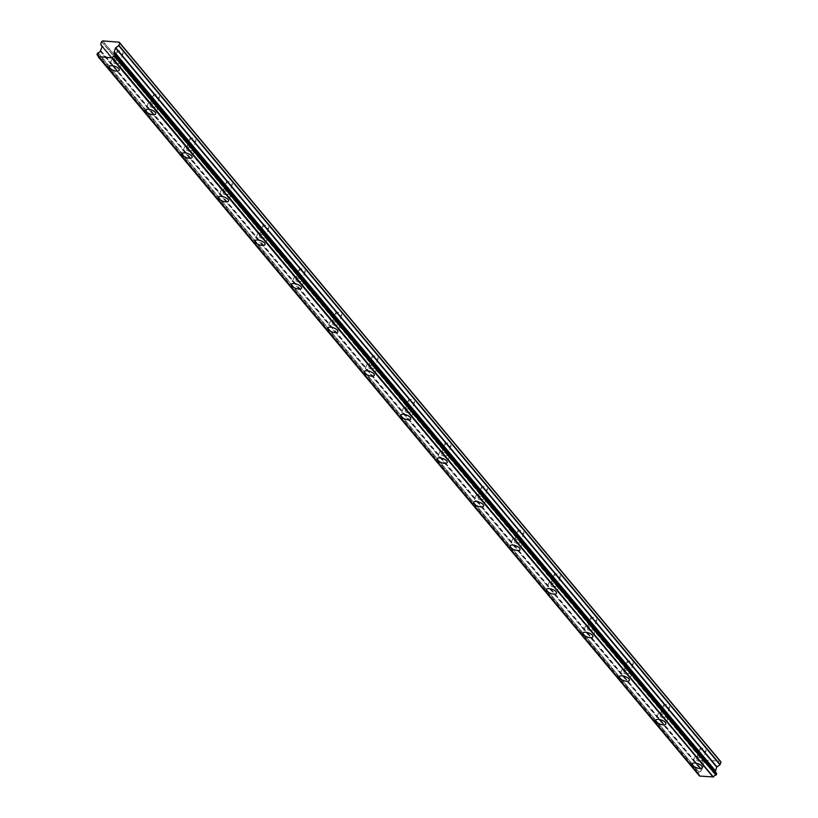 <?xml version="1.0" encoding="UTF-8"?>
<svg xmlns="http://www.w3.org/2000/svg" width="818" height="818" viewBox="0 0 818 818"><rect width="100%" height="100%" fill="white"/><g stroke="black" fill="none" stroke-linecap="round" stroke-linejoin="round"><path stroke-width="0.61" stroke-dasharray="4.09 3.07" d="M113.876 61.667A3.221 1.299 20.2 0 1 113.59 60.767A3.221 1.299 20.2 0 1 116.125 60.389A3.221 1.299 20.2 0 1 119.336 62.086A3.221 1.299 20.2 0 1 119.622 62.986A3.221 1.299 20.2 0 1 117.086 63.375A3.221 1.299 20.2 0 1 113.876 61.667M117.363 52.219A3.221 1.299 20.2 0 1 117.066 51.319A3.221 1.299 20.2 0 1 119.602 50.931A3.221 1.299 20.2 0 1 122.812 52.638A3.221 1.299 20.2 0 1 123.099 53.538A3.221 1.299 20.2 0 1 120.563 53.927A3.221 1.299 20.2 0 1 117.363 52.219M696.905 758.971A3.221 1.299 20.2 0 1 696.609 758.071A3.221 1.299 20.2 0 1 699.145 757.683A3.221 1.299 20.2 0 1 702.355 759.39A3.221 1.299 20.2 0 1 702.652 760.29A3.221 1.299 20.2 0 1 700.116 760.668A3.221 1.299 20.2 0 1 696.905 758.971M700.382 749.513A3.221 1.299 20.2 0 1 700.085 748.613A3.221 1.299 20.2 0 1 702.631 748.235A3.221 1.299 20.2 0 1 705.832 749.932A3.221 1.299 20.2 0 1 706.128 750.832A3.221 1.299 20.2 0 1 703.592 751.221A3.221 1.299 20.2 0 1 700.382 749.513M660.463 715.382A3.221 1.299 20.2 0 1 660.177 714.482A3.221 1.299 20.2 0 1 662.713 714.104A3.221 1.299 20.2 0 1 665.924 715.801A3.221 1.299 20.2 0 1 666.21 716.711A3.221 1.299 20.2 0 1 663.674 717.089A3.221 1.299 20.2 0 1 660.463 715.382M663.94 705.934A3.221 1.299 20.2 0 1 663.654 705.034A3.221 1.299 20.2 0 1 666.189 704.646A3.221 1.299 20.2 0 1 669.4 706.353A3.221 1.299 20.2 0 1 669.686 707.253A3.221 1.299 20.2 0 1 667.151 707.642A3.221 1.299 20.2 0 1 663.94 705.934M624.022 671.803A3.221 1.299 20.2 0 1 623.735 670.903A3.221 1.299 20.2 0 1 626.271 670.515A3.221 1.299 20.2 0 1 629.482 672.222A3.221 1.299 20.2 0 1 629.768 673.122A3.221 1.299 20.2 0 1 627.232 673.511A3.221 1.299 20.2 0 1 624.022 671.803M627.498 662.355A3.221 1.299 20.2 0 1 627.212 661.455A3.221 1.299 20.2 0 1 629.748 661.067A3.221 1.299 20.2 0 1 632.958 662.774A3.221 1.299 20.2 0 1 633.244 663.674A3.221 1.299 20.2 0 1 630.709 664.063A3.221 1.299 20.2 0 1 627.498 662.355M587.59 628.224A3.221 1.299 20.2 0 1 587.293 627.324A3.221 1.299 20.2 0 1 589.829 626.936A3.221 1.299 20.2 0 1 593.04 628.643A3.221 1.299 20.2 0 1 593.336 629.543A3.221 1.299 20.2 0 1 590.8 629.932A3.221 1.299 20.2 0 1 587.59 628.224M591.066 618.776A3.221 1.299 20.2 0 1 590.77 617.876A3.221 1.299 20.2 0 1 593.306 617.488A3.221 1.299 20.2 0 1 596.516 619.195A3.221 1.299 20.2 0 1 596.813 620.095A3.221 1.299 20.2 0 1 594.277 620.473A3.221 1.299 20.2 0 1 591.066 618.776M551.148 584.645A3.221 1.299 20.2 0 1 550.862 583.745A3.221 1.299 20.2 0 1 553.397 583.357A3.221 1.299 20.2 0 1 556.608 585.064A3.221 1.299 20.2 0 1 556.894 585.964A3.221 1.299 20.2 0 1 554.359 586.353A3.221 1.299 20.2 0 1 551.148 584.645M554.624 575.187A3.221 1.299 20.2 0 1 554.338 574.287A3.221 1.299 20.2 0 1 556.874 573.909A3.221 1.299 20.2 0 1 560.085 575.616A3.221 1.299 20.2 0 1 560.371 576.516A3.221 1.299 20.2 0 1 557.835 576.894A3.221 1.299 20.2 0 1 554.624 575.187M514.706 541.066A3.221 1.299 20.2 0 1 514.42 540.156A3.221 1.299 20.2 0 1 516.956 539.778A3.221 1.299 20.2 0 1 520.166 541.485A3.221 1.299 20.2 0 1 520.452 542.385A3.221 1.299 20.2 0 1 517.917 542.763A3.221 1.299 20.2 0 1 514.706 541.066M518.183 531.608A3.221 1.299 20.2 0 1 517.896 530.708A3.221 1.299 20.2 0 1 520.432 530.33A3.221 1.299 20.2 0 1 523.643 532.027A3.221 1.299 20.2 0 1 523.929 532.927A3.221 1.299 20.2 0 1 521.393 533.316A3.221 1.299 20.2 0 1 518.183 531.608M478.274 497.477A3.221 1.299 20.2 0 1 477.978 496.577A3.221 1.299 20.2 0 1 480.514 496.199A3.221 1.299 20.2 0 1 483.724 497.896A3.221 1.299 20.2 0 1 484.011 498.796A3.221 1.299 20.2 0 1 481.475 499.184A3.221 1.299 20.2 0 1 478.274 497.477M481.751 488.029A3.221 1.299 20.2 0 1 481.454 487.129A3.221 1.299 20.2 0 1 483.99 486.741A3.221 1.299 20.2 0 1 487.201 488.448A3.221 1.299 20.2 0 1 487.497 489.348A3.221 1.299 20.2 0 1 484.962 489.737A3.221 1.299 20.2 0 1 481.751 488.029M441.832 453.898A3.221 1.299 20.2 0 1 441.536 452.998A3.221 1.299 20.2 0 1 444.082 452.61A3.221 1.299 20.2 0 1 447.282 454.317A3.221 1.299 20.2 0 1 447.579 455.217A3.221 1.299 20.2 0 1 445.043 455.606A3.221 1.299 20.2 0 1 441.832 453.898M445.309 444.45A3.221 1.299 20.2 0 1 445.023 443.55A3.221 1.299 20.2 0 1 447.558 443.162A3.221 1.299 20.2 0 1 450.759 444.869A3.221 1.299 20.2 0 1 451.055 445.769A3.221 1.299 20.2 0 1 448.52 446.158A3.221 1.299 20.2 0 1 445.309 444.45M405.391 410.319A3.221 1.299 20.2 0 1 405.104 409.419A3.221 1.299 20.2 0 1 407.64 409.031A3.221 1.299 20.2 0 1 410.851 410.738A3.221 1.299 20.2 0 1 411.137 411.638A3.221 1.299 20.2 0 1 408.601 412.027A3.221 1.299 20.2 0 1 405.391 410.319M408.867 400.871A3.221 1.299 20.2 0 1 408.581 399.971A3.221 1.299 20.2 0 1 411.117 399.583A3.221 1.299 20.2 0 1 414.327 401.29A3.221 1.299 20.2 0 1 414.614 402.19A3.221 1.299 20.2 0 1 412.078 402.568A3.221 1.299 20.2 0 1 408.867 400.871M368.949 366.74A3.221 1.299 20.2 0 1 368.662 365.84A3.221 1.299 20.2 0 1 371.198 365.452A3.221 1.299 20.2 0 1 374.409 367.159A3.221 1.299 20.2 0 1 374.695 368.059A3.221 1.299 20.2 0 1 372.159 368.437A3.221 1.299 20.2 0 1 368.949 366.74M372.425 357.282A3.221 1.299 20.2 0 1 372.139 356.382A3.221 1.299 20.2 0 1 374.675 356.004A3.221 1.299 20.2 0 1 377.885 357.701A3.221 1.299 20.2 0 1 378.172 358.611A3.221 1.299 20.2 0 1 375.636 358.99A3.221 1.299 20.2 0 1 372.425 357.282M332.517 323.161A3.221 1.299 20.2 0 1 332.22 322.251A3.221 1.299 20.2 0 1 334.756 321.873A3.221 1.299 20.2 0 1 337.967 323.58A3.221 1.299 20.2 0 1 338.263 324.48A3.221 1.299 20.2 0 1 335.728 324.858A3.221 1.299 20.2 0 1 332.517 323.161M335.993 313.703A3.221 1.299 20.2 0 1 335.697 312.803A3.221 1.299 20.2 0 1 338.233 312.425A3.221 1.299 20.2 0 1 341.443 314.122A3.221 1.299 20.2 0 1 341.74 315.022A3.221 1.299 20.2 0 1 339.204 315.411A3.221 1.299 20.2 0 1 335.993 313.703M296.075 279.572A3.221 1.299 20.2 0 1 295.789 278.672A3.221 1.299 20.2 0 1 298.325 278.294A3.221 1.299 20.2 0 1 301.535 279.991A3.221 1.299 20.2 0 1 301.822 280.891A3.221 1.299 20.2 0 1 299.286 281.28A3.221 1.299 20.2 0 1 296.075 279.572M299.552 270.124A3.221 1.299 20.2 0 1 299.265 269.224A3.221 1.299 20.2 0 1 301.801 268.836A3.221 1.299 20.2 0 1 305.012 270.543A3.221 1.299 20.2 0 1 305.298 271.443A3.221 1.299 20.2 0 1 302.762 271.832A3.221 1.299 20.2 0 1 299.552 270.124M259.633 235.993A3.221 1.299 20.2 0 1 259.347 235.093A3.221 1.299 20.2 0 1 261.883 234.705A3.221 1.299 20.2 0 1 265.093 236.412A3.221 1.299 20.2 0 1 265.38 237.312A3.221 1.299 20.2 0 1 262.844 237.701A3.221 1.299 20.2 0 1 259.633 235.993M263.11 226.545A3.221 1.299 20.2 0 1 262.823 225.645A3.221 1.299 20.2 0 1 265.359 225.257A3.221 1.299 20.2 0 1 268.57 226.964A3.221 1.299 20.2 0 1 268.856 227.864A3.221 1.299 20.2 0 1 266.32 228.253A3.221 1.299 20.2 0 1 263.11 226.545M223.202 192.414A3.221 1.299 20.2 0 1 222.905 191.514A3.221 1.299 20.2 0 1 225.441 191.126A3.221 1.299 20.2 0 1 228.651 192.833A3.221 1.299 20.2 0 1 228.948 193.733A3.221 1.299 20.2 0 1 226.402 194.122A3.221 1.299 20.2 0 1 223.202 192.414M226.678 182.966A3.221 1.299 20.2 0 1 226.381 182.066A3.221 1.299 20.2 0 1 228.917 181.678A3.221 1.299 20.2 0 1 232.128 183.385A3.221 1.299 20.2 0 1 232.424 184.285A3.221 1.299 20.2 0 1 229.889 184.663A3.221 1.299 20.2 0 1 226.678 182.966M186.76 148.835A3.221 1.299 20.2 0 1 186.463 147.935A3.221 1.299 20.2 0 1 189.009 147.547A3.221 1.299 20.2 0 1 192.21 149.254A3.221 1.299 20.2 0 1 192.506 150.154A3.221 1.299 20.2 0 1 189.97 150.532A3.221 1.299 20.2 0 1 186.76 148.835M190.236 139.377A3.221 1.299 20.2 0 1 189.95 138.477A3.221 1.299 20.2 0 1 192.486 138.099A3.221 1.299 20.2 0 1 195.696 139.796A3.221 1.299 20.2 0 1 195.983 140.706A3.221 1.299 20.2 0 1 193.447 141.085A3.221 1.299 20.2 0 1 190.236 139.377M150.318 105.246A3.221 1.299 20.2 0 1 150.031 104.346A3.221 1.299 20.2 0 1 152.567 103.968A3.221 1.299 20.2 0 1 155.778 105.675A3.221 1.299 20.2 0 1 156.064 106.575A3.221 1.299 20.2 0 1 153.528 106.953A3.221 1.299 20.2 0 1 150.318 105.246M153.794 95.798A3.221 1.299 20.2 0 1 153.508 94.898A3.221 1.299 20.2 0 1 156.044 94.51A3.221 1.299 20.2 0 1 159.254 96.217A3.221 1.299 20.2 0 1 159.541 97.117A3.221 1.299 20.2 0 1 157.005 97.506A3.221 1.299 20.2 0 1 153.794 95.798M121.156 62.229A5.358 2.157 -159.8 0 0 115.808 59.387A5.358 2.157 -159.8 0 0 111.575 60.031A5.358 2.157 -159.8 0 0 112.066 61.534A5.358 2.157 -159.8 0 0 117.414 64.377A5.358 2.157 -159.8 0 0 121.637 63.732A5.358 2.157 -159.8 0 0 121.156 62.229M704.175 759.523A5.358 2.157 -159.8 0 0 698.828 756.681A5.358 2.157 -159.8 0 0 694.605 757.325A5.358 2.157 -159.8 0 0 695.085 758.828A5.358 2.157 -159.8 0 0 700.433 761.67A5.358 2.157 -159.8 0 0 704.666 761.026A5.358 2.157 -159.8 0 0 704.175 759.523M667.744 715.944A5.358 2.157 -159.8 0 0 662.386 713.102A5.358 2.157 -159.8 0 0 658.163 713.746A5.358 2.157 -159.8 0 0 658.643 715.249A5.358 2.157 -159.8 0 0 663.991 718.092A5.358 2.157 -159.8 0 0 668.224 717.447A5.358 2.157 -159.8 0 0 667.744 715.944M631.302 672.365A5.358 2.157 -159.8 0 0 625.954 669.523A5.358 2.157 -159.8 0 0 621.721 670.167A5.358 2.157 -159.8 0 0 622.201 671.66A5.358 2.157 -159.8 0 0 627.559 674.502A5.358 2.157 -159.8 0 0 631.782 673.868A5.358 2.157 -159.8 0 0 631.302 672.365M594.86 628.786A5.358 2.157 -159.8 0 0 589.512 625.944A5.358 2.157 -159.8 0 0 585.289 626.588A5.358 2.157 -159.8 0 0 585.77 628.081A5.358 2.157 -159.8 0 0 591.117 630.923A5.358 2.157 -159.8 0 0 595.34 630.279A5.358 2.157 -159.8 0 0 594.86 628.786M558.418 585.207A5.358 2.157 -159.8 0 0 553.07 582.365A5.358 2.157 -159.8 0 0 548.847 582.999A5.358 2.157 -159.8 0 0 549.328 584.502A5.358 2.157 -159.8 0 0 554.676 587.344A5.358 2.157 -159.8 0 0 558.909 586.7A5.358 2.157 -159.8 0 0 558.418 585.207M521.986 541.618A5.358 2.157 -159.8 0 0 516.639 538.776A5.358 2.157 -159.8 0 0 512.405 539.42A5.358 2.157 -159.8 0 0 512.886 540.923A5.358 2.157 -159.8 0 0 518.244 543.765A5.358 2.157 -159.8 0 0 522.467 543.121A5.358 2.157 -159.8 0 0 521.986 541.618M485.544 498.039A5.358 2.157 -159.8 0 0 480.197 495.197A5.358 2.157 -159.8 0 0 475.964 495.841A5.358 2.157 -159.8 0 0 476.454 497.344A5.358 2.157 -159.8 0 0 481.802 500.187A5.358 2.157 -159.8 0 0 486.025 499.542A5.358 2.157 -159.8 0 0 485.544 498.039M449.102 454.46A5.358 2.157 -159.8 0 0 443.755 451.618A5.358 2.157 -159.8 0 0 439.532 452.262A5.358 2.157 -159.8 0 0 440.012 453.755A5.358 2.157 -159.8 0 0 445.36 456.597A5.358 2.157 -159.8 0 0 449.593 455.963A5.358 2.157 -159.8 0 0 449.102 454.46M412.671 410.881A5.358 2.157 -159.8 0 0 407.313 408.039A5.358 2.157 -159.8 0 0 403.09 408.673A5.358 2.157 -159.8 0 0 403.571 410.176A5.358 2.157 -159.8 0 0 408.918 413.018A5.358 2.157 -159.8 0 0 413.151 412.374A5.358 2.157 -159.8 0 0 412.671 410.881M376.229 367.292A5.358 2.157 -159.8 0 0 370.881 364.46A5.358 2.157 -159.8 0 0 366.648 365.094A5.358 2.157 -159.8 0 0 367.139 366.597A5.358 2.157 -159.8 0 0 372.487 369.439A5.358 2.157 -159.8 0 0 376.709 368.795A5.358 2.157 -159.8 0 0 376.229 367.292M339.787 323.713A5.358 2.157 -159.8 0 0 334.439 320.871A5.358 2.157 -159.8 0 0 330.216 321.515A5.358 2.157 -159.8 0 0 330.697 323.018A5.358 2.157 -159.8 0 0 336.045 325.861A5.358 2.157 -159.8 0 0 340.268 325.216A5.358 2.157 -159.8 0 0 339.787 323.713M303.345 280.134A5.358 2.157 -159.8 0 0 297.997 277.292A5.358 2.157 -159.8 0 0 293.774 277.936A5.358 2.157 -159.8 0 0 294.255 279.439A5.358 2.157 -159.8 0 0 299.603 282.282A5.358 2.157 -159.8 0 0 303.836 281.637A5.358 2.157 -159.8 0 0 303.345 280.134M266.913 236.555A5.358 2.157 -159.8 0 0 261.566 233.713A5.358 2.157 -159.8 0 0 257.333 234.357A5.358 2.157 -159.8 0 0 257.813 235.85A5.358 2.157 -159.8 0 0 263.171 238.692A5.358 2.157 -159.8 0 0 267.394 238.058A5.358 2.157 -159.8 0 0 266.913 236.555M230.471 192.976A5.358 2.157 -159.8 0 0 225.124 190.134A5.358 2.157 -159.8 0 0 220.891 190.768A5.358 2.157 -159.8 0 0 221.381 192.271A5.358 2.157 -159.8 0 0 226.729 195.113A5.358 2.157 -159.8 0 0 230.952 194.469A5.358 2.157 -159.8 0 0 230.471 192.976M194.03 149.387A5.358 2.157 -159.8 0 0 188.682 146.545A5.358 2.157 -159.8 0 0 184.459 147.189A5.358 2.157 -159.8 0 0 184.94 148.692A5.358 2.157 -159.8 0 0 190.287 151.534A5.358 2.157 -159.8 0 0 194.52 150.89A5.358 2.157 -159.8 0 0 194.03 149.387M157.598 105.808A5.358 2.157 -159.8 0 0 152.24 102.966A5.358 2.157 -159.8 0 0 148.017 103.61A5.358 2.157 -159.8 0 0 148.498 105.113A5.358 2.157 -159.8 0 0 153.845 107.956A5.358 2.157 -159.8 0 0 158.078 107.311A5.358 2.157 -159.8 0 0 157.598 105.808M102.751 40.9L703.991 759.983L720.443 761.251M100.379 50.982L701.619 770.075L703.368 766.026L701.977 763.347L100.726 44.264M100.716 43.998L701.977 763.347M701.956 763.082L702.805 760.801L101.565 41.708M101.718 41.585L702.969 760.679A0.726 0.542 -39.9 0 0 702.805 760.801M702.969 760.679L703.817 760.096A0.808 0.603 140.1 0 1 703.991 759.983M715.423 771.855A2.045 1.534 -39.9 0 0 715.699 772.693A2.045 1.534 -39.9 0 0 716.394 773.112L115.154 54.019M699.554 776.057L98.221 56.8L699.441 775.668A2.045 1.534 -39.9 0 0 699.206 774.441A2.045 1.534 -39.9 0 0 698.511 774.033L98.242 56.105M98.242 56.115L698.511 774.033M698.306 773.797L698.981 771.977L97.741 52.894M98.099 52.71L698.981 771.977M699.339 771.793A2.045 1.534 -39.9 0 0 701.425 770.3L100.185 51.207M703.817 760.096L102.577 41.002M98.201 56.585L699.441 775.668M97.23 53.487L698.47 772.581M698.255 773.163L97.015 54.07M102.117 46.677L703.357 765.76M703.368 766.026L102.127 46.943M100.788 50.593L702.028 769.677M100.583 50.839L701.824 769.932M117.066 51.319L113.59 60.767M700.085 748.613L696.609 758.071M663.654 705.034L660.177 714.482M627.212 661.455L623.735 670.903M590.77 617.876L587.293 627.324M554.338 574.287L550.862 583.745M517.896 530.708L514.42 540.156M481.454 487.129L477.978 496.577M445.023 443.55L441.536 452.998M408.581 399.971L405.104 409.419M372.139 356.382L368.662 365.84M335.697 312.803L332.22 322.251M299.265 269.224L295.789 278.672M262.823 225.645L259.347 235.093M226.381 182.066L222.905 191.514M189.95 138.477L186.463 147.935M153.508 94.898L150.031 104.346M111.575 60.031L109.183 66.534M694.605 757.325L692.212 763.828M658.163 713.746L655.77 720.249M621.721 670.167L619.328 676.67M585.289 626.588L582.886 633.091M548.847 582.999L546.455 589.502M512.405 539.42L510.013 545.923M475.964 495.841L473.571 502.344M439.532 452.262L437.139 458.765M403.09 408.673L400.697 415.186M366.648 365.094L364.255 371.597M330.216 321.515L327.814 328.018M293.774 277.936L291.382 284.439M257.333 234.357L254.94 240.86M220.891 190.768L218.498 197.281M184.459 147.189L182.066 153.692M148.017 103.61L145.624 110.113M123.099 53.538L119.622 62.986M706.128 750.832L702.652 760.29M669.686 707.253L666.21 716.711M633.244 663.674L629.768 673.122M596.813 620.095L593.336 629.543M560.371 576.516L556.894 585.964M523.929 532.927L520.452 542.385M487.497 489.348L484.011 498.796M451.055 445.769L447.579 455.217M414.614 402.19L411.137 411.638M378.172 358.611L374.695 368.059M341.74 315.022L338.263 324.48M305.298 271.443L301.822 280.891M268.856 227.864L265.38 237.312M232.424 184.285L228.948 193.733M195.983 140.706L192.506 150.154M159.541 97.117L156.064 106.575M97.966 55.358L699.206 774.441M114.459 53.61L715.699 772.693M98.242 56.207L698.367 773.951M121.637 63.732L119.244 70.236M704.666 761.026L702.263 767.529M668.224 717.447L665.832 723.95M631.782 673.868L629.39 680.371M595.34 630.279L592.948 636.793M558.909 586.7L556.516 593.203M522.467 543.121L520.074 549.624M486.025 499.542L483.632 506.045M449.593 455.963L447.19 462.467M413.151 412.374L410.759 418.888M376.709 368.795L374.317 375.298M340.268 325.216L337.875 331.719M303.836 281.637L301.443 288.14M267.394 238.058L265.001 244.562M230.952 194.469L228.559 200.983M194.52 150.89L192.128 157.393M158.078 107.311L155.686 113.814"/><path stroke-width="1.23" d="M118.763 68.732A5.358 2.157 -159.8 0 0 113.416 65.89A5.358 2.157 -159.8 0 0 109.183 66.534A5.358 2.157 -159.8 0 0 109.673 68.037A5.358 2.157 -159.8 0 0 115.021 70.88A5.358 2.157 -159.8 0 0 119.244 70.236A5.358 2.157 -159.8 0 0 118.763 68.732M701.783 766.037A5.358 2.157 -159.8 0 0 696.435 763.194A5.358 2.157 -159.8 0 0 692.212 763.828A5.358 2.157 -159.8 0 0 692.693 765.331A5.358 2.157 -159.8 0 0 698.04 768.174A5.358 2.157 -159.8 0 0 702.263 767.529A5.358 2.157 -159.8 0 0 701.783 766.037M665.341 722.447A5.358 2.157 -159.8 0 0 659.993 719.605A5.358 2.157 -159.8 0 0 655.77 720.249A5.358 2.157 -159.8 0 0 656.251 721.752A5.358 2.157 -159.8 0 0 661.598 724.595A5.358 2.157 -159.8 0 0 665.832 723.95A5.358 2.157 -159.8 0 0 665.341 722.447M628.909 678.868A5.358 2.157 -159.8 0 0 623.561 676.026A5.358 2.157 -159.8 0 0 619.328 676.67A5.358 2.157 -159.8 0 0 619.809 678.173A5.358 2.157 -159.8 0 0 625.167 681.016A5.358 2.157 -159.8 0 0 629.39 680.371A5.358 2.157 -159.8 0 0 628.909 678.868M592.467 635.289A5.358 2.157 -159.8 0 0 587.12 632.447A5.358 2.157 -159.8 0 0 582.886 633.091A5.358 2.157 -159.8 0 0 583.377 634.584A5.358 2.157 -159.8 0 0 588.725 637.426A5.358 2.157 -159.8 0 0 592.948 636.793A5.358 2.157 -159.8 0 0 592.467 635.289M556.025 591.711A5.358 2.157 -159.8 0 0 550.678 588.868A5.358 2.157 -159.8 0 0 546.455 589.502A5.358 2.157 -159.8 0 0 546.935 591.005A5.358 2.157 -159.8 0 0 552.283 593.848A5.358 2.157 -159.8 0 0 556.516 593.203A5.358 2.157 -159.8 0 0 556.025 591.711M519.594 548.132A5.358 2.157 -159.8 0 0 514.236 545.289A5.358 2.157 -159.8 0 0 510.013 545.923A5.358 2.157 -159.8 0 0 510.493 547.426A5.358 2.157 -159.8 0 0 515.841 550.269A5.358 2.157 -159.8 0 0 520.074 549.624A5.358 2.157 -159.8 0 0 519.594 548.132M483.152 504.542A5.358 2.157 -159.8 0 0 477.804 501.7A5.358 2.157 -159.8 0 0 473.571 502.344A5.358 2.157 -159.8 0 0 474.062 503.847A5.358 2.157 -159.8 0 0 479.409 506.69A5.358 2.157 -159.8 0 0 483.632 506.045A5.358 2.157 -159.8 0 0 483.152 504.542M446.71 460.963A5.358 2.157 -159.8 0 0 441.362 458.121A5.358 2.157 -159.8 0 0 437.139 458.765A5.358 2.157 -159.8 0 0 437.62 460.268A5.358 2.157 -159.8 0 0 442.967 463.111A5.358 2.157 -159.8 0 0 447.19 462.467A5.358 2.157 -159.8 0 0 446.71 460.963M410.268 417.384A5.358 2.157 -159.8 0 0 404.92 414.542A5.358 2.157 -159.8 0 0 400.697 415.186A5.358 2.157 -159.8 0 0 401.178 416.679A5.358 2.157 -159.8 0 0 406.526 419.522A5.358 2.157 -159.8 0 0 410.759 418.888A5.358 2.157 -159.8 0 0 410.268 417.384M373.836 373.806A5.358 2.157 -159.8 0 0 368.489 370.963A5.358 2.157 -159.8 0 0 364.255 371.597A5.358 2.157 -159.8 0 0 364.736 373.1A5.358 2.157 -159.8 0 0 370.094 375.943A5.358 2.157 -159.8 0 0 374.317 375.298A5.358 2.157 -159.8 0 0 373.836 373.806M337.394 330.216A5.358 2.157 -159.8 0 0 332.047 327.384A5.358 2.157 -159.8 0 0 327.814 328.018A5.358 2.157 -159.8 0 0 328.304 329.521A5.358 2.157 -159.8 0 0 333.652 332.364A5.358 2.157 -159.8 0 0 337.875 331.719A5.358 2.157 -159.8 0 0 337.394 330.216M300.952 286.637A5.358 2.157 -159.8 0 0 295.605 283.795A5.358 2.157 -159.8 0 0 291.382 284.439A5.358 2.157 -159.8 0 0 291.862 285.942A5.358 2.157 -159.8 0 0 297.21 288.785A5.358 2.157 -159.8 0 0 301.443 288.14A5.358 2.157 -159.8 0 0 300.952 286.637M264.521 243.058A5.358 2.157 -159.8 0 0 259.163 240.216A5.358 2.157 -159.8 0 0 254.94 240.86A5.358 2.157 -159.8 0 0 255.421 242.363A5.358 2.157 -159.8 0 0 260.778 245.206A5.358 2.157 -159.8 0 0 265.001 244.562A5.358 2.157 -159.8 0 0 264.521 243.058M228.079 199.48A5.358 2.157 -159.8 0 0 222.731 196.637A5.358 2.157 -159.8 0 0 218.498 197.281A5.358 2.157 -159.8 0 0 218.989 198.774A5.358 2.157 -159.8 0 0 224.337 201.617A5.358 2.157 -159.8 0 0 228.559 200.983A5.358 2.157 -159.8 0 0 228.079 199.48M191.637 155.901A5.358 2.157 -159.8 0 0 186.289 153.058A5.358 2.157 -159.8 0 0 182.066 153.692A5.358 2.157 -159.8 0 0 182.547 155.195A5.358 2.157 -159.8 0 0 187.895 158.038A5.358 2.157 -159.8 0 0 192.128 157.393A5.358 2.157 -159.8 0 0 191.637 155.901M155.205 112.311A5.358 2.157 -159.8 0 0 149.847 109.469A5.358 2.157 -159.8 0 0 145.624 110.113A5.358 2.157 -159.8 0 0 146.105 111.616A5.358 2.157 -159.8 0 0 151.453 114.459A5.358 2.157 -159.8 0 0 155.686 113.814A5.358 2.157 -159.8 0 0 155.205 112.311M112.281 57.669L713.347 776.957L112.281 57.669A2.045 1.534 -39.9 0 1 114.326 56.258L715.924 775.157L114.326 56.258M720.535 761.384L119.295 42.291L720.535 761.384A0.808 0.603 -39.9 0 0 720.443 761.251L119.254 42.229M119.295 42.291A0.808 0.603 140.1 0 0 119.234 42.199A0.808 0.603 140.1 0 1 119.234 42.199L102.751 40.9A0.808 0.603 140.1 0 0 102.577 41.002L101.718 41.585A0.726 0.542 140.1 0 0 101.565 41.708L100.726 44.264L102.127 46.943L100.185 51.207A2.045 1.534 -39.9 0 1 98.099 52.71L97.015 54.07L98.242 56.207M112.107 57.873L98.201 56.585A2.045 1.534 -39.9 0 0 97.966 55.358A2.045 1.534 -39.9 0 0 97.27 54.949L97.127 54.867M114.684 56.074L115.358 54.254L716.404 773.112M119.684 42.965A0.726 0.542 140.1 0 1 119.745 43.109L118.702 45.644L719.942 764.738L716.711 767.059L715.474 771.139L114.254 52.291A2.045 1.534 -39.9 0 0 114.459 53.61A2.045 1.534 -39.9 0 0 115.154 54.019L115.358 54.254M114.234 52.055L115.471 47.965L118.702 45.644M119.745 43.109L720.985 762.202A0.726 0.542 -39.9 0 0 720.924 762.059M720.985 762.202L720.147 764.482L118.907 45.399M114.254 52.291L715.474 771.139M716.599 773.337L715.924 775.157M715.566 775.352A2.045 1.534 -39.9 0 0 713.531 776.752M713.347 776.957L699.554 776.057L98.313 56.963M98.242 56.105L97.27 54.949M111.892 58.017L713.132 777.1M97.26 54.949L98.242 56.115M115.195 55.471L716.435 774.564M716.65 773.981L115.41 54.888M715.361 770.699L114.121 51.616M115.471 47.965L716.711 767.059M716.905 766.803L115.665 47.72M715.372 770.975L114.131 51.882M119.234 42.199L720.474 761.282M115.297 54.1L716.537 773.194"/></g></svg>
